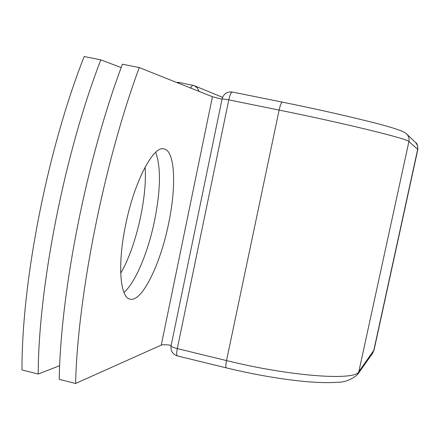 <?xml version="1.0" encoding="UTF-8"?>
<svg xmlns="http://www.w3.org/2000/svg" width="440" height="440" viewBox="0 0 440 440"><rect width="100%" height="100%" fill="white"/><g stroke="black" fill="none" stroke-linecap="round" stroke-linejoin="round"><path stroke-width="0.66" d="M125.455 225.759C117.392 264.616 120.049 297.49 129.932 299.107C141.823 302.775 160.595 264.028 168.729 222.959C176.506 186.01 175.038 150.893 164.109 148.907C153.456 145.085 134.062 181.896 125.455 225.759M123.943 292.424C135.471 282.733 148.352 251.587 154.737 219.824C160.666 189.36 160.98 166.864 155.678 152.323M75.581 383.482L59.208 379.346C60.61 290.923 86.972 158.026 122.436 64.202L139.271 67.579C104.352 161.782 77.77 295.026 75.581 383.482L161.26 345.109C162.877 344.526 166.183 344.603 171.171 345.351M139.271 67.579L212.438 96.74L222.03 99.209M145.09 167.123C147.444 197.247 135.894 247.599 120.709 273.207M84.183 56.518L100.821 59.862C64.669 153.203 38.577 285.648 38.181 374.033L22 369.947C21.626 281.589 47.504 149.496 84.183 56.518M121.193 67.567L100.821 59.862M59.675 365.684L38.181 374.033M212.438 96.74L161.26 345.109M372.62 353.249L373.714 350.763L417.703 149.226L417.56 145.662L415.701 142.637C417.082 143.22 417.791 145.497 417.835 149.468L374.072 349.954L372.62 353.249L357.566 374.567L358.815 371.734C355.212 380.963 290.268 376.36 226.523 360.58L177.298 348.607C176.484 352.908 176.506 355.35 177.375 355.922L226.292 367.873C225.599 367.34 225.676 364.909 226.523 360.58L279.125 110.088L228.789 99.869L177.298 348.607C173.299 347.578 171.221 346.671 171.061 345.879C170.506 350.916 172.607 354.266 177.375 355.922M232.414 92.064L232.315 92.032C231.105 92.279 229.933 94.886 228.789 99.869L222.112 98.808L171.061 345.879M374.072 349.954L358.815 371.734L408.925 141.515C407.908 138.87 344.394 123.266 279.125 110.088C280.269 105.067 281.341 102.41 282.343 102.124L282.42 102.151M417.835 149.468L408.925 141.515C409.464 138.595 408.7 136.087 406.637 133.98C404.107 131.214 391.589 127.061 369.083 121.528C344.146 115.275 315.233 108.807 282.343 102.124L232.315 92.032C227.079 91.509 223.68 93.764 222.112 98.808M190.443 87.972L192.698 85.206L194.26 85.684L197.357 87.945L199.106 91.427M178.079 83.045L179.262 82.505M357.566 374.567C351.236 379.742 344.668 382.305 337.876 382.256C329.312 382.916 318.5 382.685 305.437 381.557C281.105 379.264 254.722 374.704 226.292 367.873M415.701 142.637L406.637 133.98M222.558 97.339L194.26 85.684L179.146 82.472L176.402 82.374"/></g></svg>
